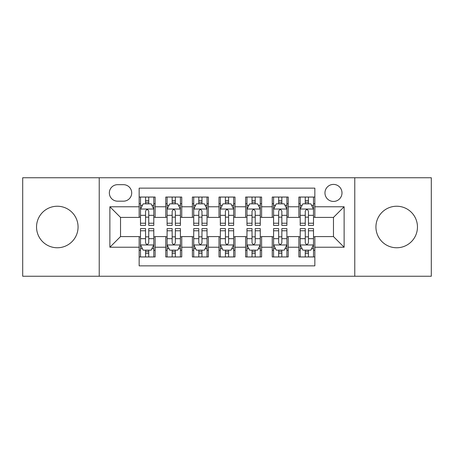 <?xml version="1.0" encoding="UTF-8"?>
<svg xmlns="http://www.w3.org/2000/svg" width="454" height="454" viewBox="0 0 454 454"><rect width="100%" height="100%" fill="white"/><g stroke="black" fill="none" stroke-linecap="round" stroke-linejoin="round"><path stroke-width="0.68" d="M396.694 206.235A20.765 20.765 0 0 0 375.935 227A20.765 20.765 0 0 0 396.694 247.765A20.765 20.765 0 0 0 417.459 227A20.765 20.765 0 0 0 396.694 206.235M57.306 206.235A20.765 20.765 0 0 0 36.541 227A20.765 20.765 0 0 0 57.306 247.765A20.765 20.765 0 0 0 78.065 227A20.765 20.765 0 0 0 57.306 206.235M333.474 184.409A8.518 8.518 0 0 0 324.956 192.927A8.518 8.518 0 0 0 333.474 201.445A8.518 8.518 0 0 0 341.993 192.927A8.518 8.518 0 0 0 333.474 184.409M354.773 276.248L431.3 276.248L431.3 177.752L354.773 177.752L354.773 276.248L99.227 276.248L99.227 177.752L22.7 177.752L22.7 276.248L99.227 276.248M314.843 197.053L298.868 197.053L298.868 206.769L288.222 206.769L288.222 217.415L298.868 217.415L298.868 206.769M288.222 206.769L288.222 197.053L272.252 197.053L272.252 206.769L261.606 206.769L261.606 217.415L272.252 217.415L272.252 206.769M261.606 206.769L261.606 197.053L245.631 197.053L245.631 206.769L234.985 206.769L234.985 217.415L245.631 217.415L245.631 206.769M234.985 206.769L234.985 197.053L219.015 197.053L219.015 206.769L208.369 206.769L208.369 217.415L219.015 217.415L219.015 206.769M208.369 206.769L208.369 197.053L192.394 197.053L192.394 206.769L181.748 206.769L181.748 217.415L192.394 217.415L192.394 206.769M181.748 206.769L181.748 197.053L165.778 197.053L165.778 217.415L155.132 217.415L155.132 197.053L139.157 197.053M139.157 256.947L155.132 256.947L155.132 236.585L165.778 236.585L165.778 256.947L181.748 256.947L181.748 236.585L192.394 236.585L192.394 247.231L181.748 247.231M192.394 247.231L192.394 256.947L208.369 256.947L208.369 236.585L219.015 236.585L219.015 247.231L208.369 247.231M219.015 247.231L219.015 256.947L234.985 256.947L234.985 236.585L245.631 236.585L245.631 247.231L234.985 247.231M245.631 247.231L245.631 256.947L261.606 256.947L261.606 236.585L272.252 236.585L272.252 247.231L261.606 247.231M272.252 247.231L272.252 256.947L288.222 256.947L288.222 236.585L298.868 236.585L298.868 247.231L288.222 247.231M117.597 201.179L123.454 201.179A8.251 8.251 0 0 0 131.705 192.927A8.251 8.251 0 0 0 123.454 184.676L117.597 184.676A8.251 8.251 0 0 0 109.346 192.927A8.251 8.251 0 0 0 117.597 201.179M354.773 177.752L99.227 177.752M314.843 206.769L314.843 188.138L139.157 188.138L139.157 217.415L120.526 217.415L120.526 236.585L139.157 236.585L139.157 265.862L314.843 265.862L314.843 236.585L333.474 236.585L333.474 217.415L314.843 217.415L314.843 206.769L344.121 206.769L344.121 247.231L314.843 247.231M139.157 247.231L109.879 247.231L109.879 206.769L139.157 206.769M298.868 247.231L298.868 256.947L314.843 256.947M139.157 203.71L140.49 203.71M145.547 203.71L148.742 203.71M153.798 203.71L155.132 203.71M139.157 217.148L140.49 217.148M145.547 217.148L148.742 217.148M153.798 217.148L155.132 217.148M139.157 236.852L140.49 236.852M145.547 236.852L148.742 236.852M153.798 236.852L155.132 236.852M139.157 250.29L140.49 250.29M145.547 250.29L148.742 250.29M153.798 250.29L155.132 250.29M165.778 217.148L167.106 217.148M172.162 217.148L175.357 217.148M180.42 217.148L181.748 217.148M165.778 203.71L167.106 203.71M172.162 203.71L175.357 203.71M180.42 203.71L181.748 203.71M165.778 236.852L167.106 236.852M172.162 236.852L175.357 236.852M180.42 236.852L181.748 236.852M165.778 250.29L167.106 250.29M172.162 250.29L175.357 250.29M180.42 250.29L181.748 250.29M192.394 236.852L193.727 236.852M198.784 236.852L201.979 236.852M207.035 236.852L208.369 236.852M192.394 250.29L193.727 250.29M198.784 250.29L201.979 250.29M207.035 250.29L208.369 250.29M192.394 203.71L193.727 203.71M198.784 203.71L201.979 203.71M207.035 203.71L208.369 203.71M192.394 217.148L193.727 217.148M198.784 217.148L201.979 217.148M207.035 217.148L208.369 217.148M219.015 236.852L220.343 236.852M225.405 236.852L228.595 236.852M233.657 236.852L234.985 236.852M219.015 250.29L220.343 250.29M225.405 250.29L228.595 250.29M233.657 250.29L234.985 250.29M219.015 203.71L220.343 203.71M225.405 203.71L228.595 203.71M233.657 203.71L234.985 203.71M219.015 217.148L220.343 217.148M225.405 217.148L228.595 217.148M233.657 217.148L234.985 217.148M245.631 236.852L246.965 236.852M252.021 236.852L255.216 236.852M260.273 236.852L261.606 236.852M245.631 250.29L246.965 250.29M252.021 250.29L255.216 250.29M260.273 250.29L261.606 250.29M245.631 203.71L246.965 203.71M252.021 203.71L255.216 203.71M260.273 203.71L261.606 203.71M245.631 217.148L246.965 217.148M252.021 217.148L255.216 217.148M260.273 217.148L261.606 217.148M272.252 236.852L273.58 236.852M278.642 236.852L281.838 236.852M286.894 236.852L288.222 236.852M272.252 250.29L273.58 250.29M278.642 250.29L281.838 250.29M286.894 250.29L288.222 250.29M272.252 203.71L273.58 203.71M278.642 203.71L281.838 203.71M286.894 203.71L288.222 203.71M272.252 217.148L273.58 217.148M278.642 217.148L281.838 217.148M286.894 217.148L288.222 217.148M298.868 236.852L300.202 236.852M305.258 236.852L308.453 236.852M313.51 236.852L314.843 236.852M298.868 250.29L300.202 250.29M305.258 250.29L308.453 250.29M313.51 250.29L314.843 250.29M298.868 203.71L300.202 203.71M305.258 203.71L308.453 203.71M313.51 203.71L314.843 203.71M298.868 217.148L300.202 217.148M305.258 217.148L308.453 217.148M313.51 217.148L314.843 217.148M120.526 217.415L109.879 206.769M120.526 236.585L109.879 247.231M344.121 206.769L333.474 217.415M344.121 247.231L333.474 236.585M148.742 200.515L145.547 200.515M153.798 223.232L148.742 223.232L148.742 225.405L153.798 225.405L153.798 209.163L151.137 203.84L143.152 203.84L140.49 209.163L140.49 225.405L145.547 225.405L145.547 223.232L140.49 223.232M140.49 209.163L140.49 197.053M153.798 209.163L153.798 197.053M145.547 203.84L145.547 197.053M148.742 197.053L148.742 203.84M148.742 223.232L148.742 211.161C147.675 209.112 146.614 209.112 145.547 211.161L145.547 223.232M145.547 253.485L148.742 253.485M140.49 230.768L145.547 230.768L145.547 228.595L140.49 228.595L140.49 244.837L143.152 250.16L151.137 250.16L153.798 244.837L153.798 228.595L148.742 228.595L148.742 230.768L153.798 230.768M153.798 244.837L153.798 256.947M140.49 244.837L140.49 256.947M148.742 250.16L148.742 256.947M145.547 256.947L145.547 250.16M145.547 230.768L145.547 242.839C146.608 244.888 147.675 244.888 148.742 242.839L148.742 230.768M175.357 200.515L172.162 200.515M180.42 223.232L175.357 223.232L175.357 225.405L180.42 225.405L180.42 209.163L177.752 203.84L169.768 203.84L167.106 209.163L167.106 225.405L172.162 225.405L172.162 223.232L167.106 223.232M167.106 209.163L167.106 197.053M180.42 209.163L180.42 197.053M172.162 203.84L172.162 197.053M175.357 197.053L175.357 203.84M175.357 223.232L175.357 211.161C174.296 209.112 173.229 209.112 172.162 211.161L172.162 223.232M201.979 200.515L198.784 200.515M207.035 223.232L201.979 223.232L201.979 225.405L207.035 225.405L207.035 209.163L204.374 203.84L196.389 203.84L193.727 209.163L193.727 225.405L198.784 225.405L198.784 223.232L193.727 223.232M193.727 209.163L193.727 197.053M207.035 209.163L207.035 197.053M198.784 203.84L198.784 197.053M201.979 197.053L201.979 203.84M201.979 223.232L201.979 211.161C200.918 209.112 199.851 209.112 198.784 211.161L198.784 223.232M228.595 200.515L225.405 200.515M233.657 223.232L228.595 223.232L228.595 225.405L233.657 225.405L233.657 209.163L230.995 203.84L223.005 203.84L220.343 209.163L220.343 225.405L225.405 225.405L225.405 223.232L220.343 223.232M220.343 209.163L220.343 197.053M233.657 209.163L233.657 197.053M225.405 203.84L225.405 197.053M228.595 197.053L228.595 203.84M228.595 223.232L228.595 211.161C227.533 209.112 226.467 209.112 225.405 211.161L225.405 223.232M255.216 200.515L252.021 200.515M260.273 223.232L255.216 223.232L255.216 225.405L260.273 225.405L260.273 209.163L257.611 203.84L249.626 203.84L246.965 209.163L246.965 225.405L252.021 225.405L252.021 223.232L246.965 223.232M246.965 209.163L246.965 197.053M260.273 209.163L260.273 197.053M252.021 203.84L252.021 197.053M255.216 197.053L255.216 203.84M255.216 223.232L255.216 211.161C254.155 209.112 253.088 209.112 252.021 211.161L252.021 223.232M172.162 253.485L175.357 253.485M167.106 230.768L172.162 230.768L172.162 228.595L167.106 228.595L167.106 244.837L169.768 250.16L177.752 250.16L180.42 244.837L180.42 228.595L175.357 228.595L175.357 230.768L180.42 230.768M180.42 244.837L180.42 256.947M167.106 244.837L167.106 256.947M175.357 250.16L175.357 256.947M172.162 256.947L172.162 250.16M172.162 230.768L172.162 242.839C173.229 244.888 174.291 244.888 175.357 242.839L175.357 230.768M198.784 253.485L201.979 253.485M193.727 230.768L198.784 230.768L198.784 228.595L193.727 228.595L193.727 244.837L196.389 250.16L204.374 250.16L207.035 244.837L207.035 228.595L201.979 228.595L201.979 230.768L207.035 230.768M207.035 244.837L207.035 256.947M193.727 244.837L193.727 256.947M201.979 250.16L201.979 256.947M198.784 256.947L198.784 250.16M198.784 230.768L198.784 242.839C199.845 244.888 200.912 244.888 201.979 242.839L201.979 230.768M225.405 253.485L228.595 253.485M220.343 230.768L225.405 230.768L225.405 228.595L220.343 228.595L220.343 244.837L223.005 250.16L230.995 250.16L233.657 244.837L233.657 228.595L228.595 228.595L228.595 230.768L233.657 230.768M233.657 244.837L233.657 256.947M220.343 244.837L220.343 256.947M228.595 250.16L228.595 256.947M225.405 256.947L225.405 250.16M225.405 230.768L225.405 242.839C226.467 244.888 227.533 244.888 228.595 242.839L228.595 230.768M252.021 253.485L255.216 253.485M246.965 230.768L252.021 230.768L252.021 228.595L246.965 228.595L246.965 244.837L249.626 250.16L257.611 250.16L260.273 244.837L260.273 228.595L255.216 228.595L255.216 230.768L260.273 230.768M260.273 244.837L260.273 256.947M246.965 244.837L246.965 256.947M255.216 250.16L255.216 256.947M252.021 256.947L252.021 250.16M252.021 230.768L252.021 242.839C253.082 244.888 254.149 244.888 255.216 242.839L255.216 230.768M281.838 200.515L278.642 200.515M286.894 223.232L281.838 223.232L281.838 225.405L286.894 225.405L286.894 209.163L284.232 203.84L276.248 203.84L273.58 209.163L273.58 225.405L278.642 225.405L278.642 223.232L273.58 223.232M273.58 209.163L273.58 197.053M286.894 209.163L286.894 197.053M278.642 203.84L278.642 197.053M281.838 197.053L281.838 203.84M281.838 223.232L281.838 211.161C280.771 209.112 279.709 209.112 278.642 211.161L278.642 223.232M278.642 253.485L281.838 253.485M273.58 230.768L278.642 230.768L278.642 228.595L273.58 228.595L273.58 244.837L276.248 250.16L284.232 250.16L286.894 244.837L286.894 228.595L281.838 228.595L281.838 230.768L286.894 230.768M286.894 244.837L286.894 256.947M273.58 244.837L273.58 256.947M281.838 250.16L281.838 256.947M278.642 256.947L278.642 250.16M278.642 230.768L278.642 242.839C279.704 244.888 280.771 244.888 281.838 242.839L281.838 230.768M308.453 200.515L305.258 200.515M313.51 223.232L308.453 223.232L308.453 225.405L313.51 225.405L313.51 209.163L310.848 203.84L302.863 203.84L300.202 209.163L300.202 225.405L305.258 225.405L305.258 223.232L300.202 223.232M300.202 209.163L300.202 197.053M313.51 209.163L313.51 197.053M305.258 203.84L305.258 197.053M308.453 197.053L308.453 203.84M308.453 223.232L308.453 211.161C307.392 209.112 306.325 209.112 305.258 211.161L305.258 223.232M305.258 253.485L308.453 253.485M300.202 230.768L305.258 230.768L305.258 228.595L300.202 228.595L300.202 244.837L302.863 250.16L310.848 250.16L313.51 244.837L313.51 228.595L308.453 228.595L308.453 230.768L313.51 230.768M313.51 244.837L313.51 256.947M300.202 244.837L300.202 256.947M308.453 250.16L308.453 256.947M305.258 256.947L305.258 250.16M305.258 230.768L305.258 242.839C306.325 244.888 307.386 244.888 308.453 242.839L308.453 230.768M165.778 247.231L155.132 247.231M165.778 206.769L155.132 206.769M153.73 209.033L140.553 209.033M140.49 205.304L142.42 205.304M151.869 205.304L153.798 205.304M145.547 215.332L140.49 215.332M153.798 215.332L148.742 215.332M148.742 202.206L145.547 202.206M140.553 244.967L153.73 244.967M153.798 248.696L151.869 248.696M142.42 248.696L140.49 248.696M148.742 238.668L153.798 238.668M140.49 238.668L145.547 238.668M145.547 251.794L148.742 251.794M180.352 209.033L167.174 209.033M167.106 205.304L169.036 205.304M178.49 205.304L180.42 205.304M172.162 215.332L167.106 215.332M180.42 215.332L175.357 215.332M175.357 202.206L172.162 202.206M206.967 209.033L193.796 209.033M193.727 205.304L195.657 205.304M205.106 205.304L207.035 205.304M198.784 215.332L193.727 215.332M207.035 215.332L201.979 215.332M201.979 202.206L198.784 202.206M233.589 209.033L220.411 209.033M220.343 205.304L222.273 205.304M231.727 205.304L233.657 205.304M225.405 215.332L220.343 215.332M233.657 215.332L228.595 215.332M228.595 202.206L225.405 202.206M260.204 209.033L247.033 209.033M246.965 205.304L248.894 205.304M258.343 205.304L260.273 205.304M252.021 215.332L246.965 215.332M260.273 215.332L255.216 215.332M255.216 202.206L252.021 202.206M167.174 244.967L180.352 244.967M180.42 248.696L178.49 248.696M169.036 248.696L167.106 248.696M175.357 238.668L180.42 238.668M167.106 238.668L172.162 238.668M172.162 251.794L175.357 251.794M193.796 244.967L206.967 244.967M207.035 248.696L205.106 248.696M195.657 248.696L193.727 248.696M201.979 238.668L207.035 238.668M193.727 238.668L198.784 238.668M198.784 251.794L201.979 251.794M220.411 244.967L233.589 244.967M233.657 248.696L231.727 248.696M222.273 248.696L220.343 248.696M228.595 238.668L233.657 238.668M220.343 238.668L225.405 238.668M225.405 251.794L228.595 251.794M247.033 244.967L260.204 244.967M260.273 248.696L258.343 248.696M248.894 248.696L246.965 248.696M255.216 238.668L260.273 238.668M246.965 238.668L252.021 238.668M252.021 251.794L255.216 251.794M286.826 209.033L273.649 209.033M273.58 205.304L275.51 205.304M284.964 205.304L286.894 205.304M278.642 215.332L273.58 215.332M286.894 215.332L281.838 215.332M281.838 202.206L278.642 202.206M273.649 244.967L286.826 244.967M286.894 248.696L284.964 248.696M275.51 248.696L273.58 248.696M281.838 238.668L286.894 238.668M273.58 238.668L278.642 238.668M278.642 251.794L281.838 251.794M313.447 209.033L300.27 209.033M300.202 205.304L302.131 205.304M311.58 205.304L313.51 205.304M305.258 215.332L300.202 215.332M313.51 215.332L308.453 215.332M308.453 202.206L305.258 202.206M300.27 244.967L313.447 244.967M313.51 248.696L311.58 248.696M302.131 248.696L300.202 248.696M308.453 238.668L313.51 238.668M300.202 238.668L305.258 238.668M305.258 251.794L308.453 251.794"/></g></svg>
